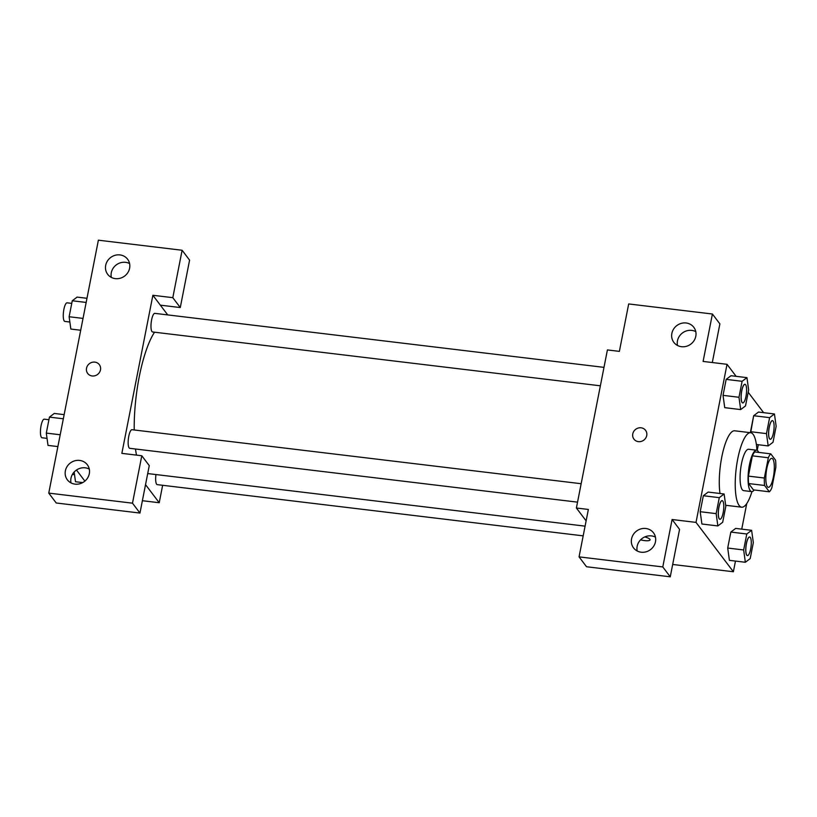 <?xml version="1.0" encoding="UTF-8"?>
<svg xmlns="http://www.w3.org/2000/svg" width="817" height="817" viewBox="0 0 817 817"><rect width="100%" height="100%" fill="white"/><g stroke="black" fill="none" stroke-linecap="round" stroke-linejoin="round"><path stroke-width="1.23" d="M767.357 486.656A14.583 3.901 -83.1 0 1 766.469 470.418A14.583 3.901 -83.1 0 1 771.82 458.347A14.583 3.901 -83.1 0 1 773.954 473.298A14.583 3.901 -83.1 0 1 768.337 487.31A14.583 3.901 -83.1 0 1 767.357 486.656M771.82 487.902L775.803 467.63A19.802 5.3 -83.1 0 0 775.568 460.185L770.778 453.854A19.802 5.3 -83.1 0 0 768.327 457.755L764.344 478.027A19.802 5.3 -83.1 0 0 764.579 485.472L769.369 491.803A19.802 5.3 -83.1 0 0 771.82 487.902M768.327 457.755L752.375 455.835L748.403 476.117L764.344 478.027M764.579 485.472L748.627 483.552L753.417 489.883L769.369 491.803M748.627 483.552A19.802 5.3 -83.1 0 1 748.403 476.117M752.375 455.835A19.802 5.3 -83.1 0 1 754.826 451.934L770.778 453.854M758.707 452.404A20.844 5.576 96.9 0 0 756.613 450.218A20.844 5.576 96.9 0 0 749.455 464.74A20.844 5.576 96.9 0 0 751.64 491.599A20.844 5.576 96.9 0 0 754.183 489.975M751.64 491.599L743.664 490.639A20.844 5.576 -83.1 0 1 742.275 489.71A20.844 5.576 -83.1 0 1 741.479 463.78A20.844 5.576 -83.1 0 1 748.638 449.258L756.613 450.218M751.957 491.609A37.511 10.039 -83.1 0 1 741.673 507.194A37.511 10.039 -83.1 0 1 739.171 505.519A37.511 10.039 -83.1 0 1 736.883 463.739A37.511 10.039 -83.1 0 1 750.629 432.714A37.511 10.039 -83.1 0 1 756.93 450.29M719.981 493.488A37.511 10.039 -83.1 0 1 722.718 452.659A37.511 10.039 -83.1 0 1 734.677 430.794L750.629 432.714M725.721 505.274A37.511 10.039 -83.1 0 1 725.68 505.274L741.673 507.194M736.127 376.341L727.028 364.311L696.013 522.39L733.38 571.757L735.474 561.075M741.744 529.13L746.748 503.578M757.185 450.412L758.299 444.734M763.629 412.677L748.198 392.272M724.117 493.989L708.176 492.069L703.335 495.735L700.2 511.708L701.905 524.014L717.857 525.934L722.688 522.267L725.823 506.295L724.117 493.989L719.287 497.655L716.152 513.627L717.857 525.934M746.952 377.638L731.001 375.718L726.16 379.384L723.035 395.357L724.73 407.663L740.682 409.583L745.513 405.916L748.648 389.944L746.952 377.638L742.112 381.304L738.976 397.276L740.682 409.583M774.445 413.974L758.503 412.054L753.662 415.72L750.67 432.714L750.527 431.693L766.479 433.613L768.184 445.919L773.015 442.252L776.15 426.28L774.445 413.974L769.614 417.64L766.479 433.613M751.62 530.325L735.668 528.405L730.837 532.071L727.702 548.044L729.407 560.35L745.349 562.27L750.19 558.603L753.325 542.631L751.62 530.325L746.789 533.991L743.654 549.964L745.349 562.27M712.301 362.544L719.879 323.889L712.414 314.014L703.1 361.431L727.028 364.311M696.013 522.39L672.095 519.51L679.56 529.385L670.257 576.812L586.524 566.743L579.059 556.867L588.363 509.451L576.394 508.011L607.409 349.931L619.378 351.371L628.682 303.944L712.414 314.014M695.778 331.631A12.5 11.612 -37.1 0 0 691.764 330.395A12.5 11.612 -37.1 0 0 677.497 345.468M681.511 346.704A12.5 11.612 -37.1 0 0 694.062 340.607A12.5 11.612 -37.1 0 0 693.807 327.3A12.5 11.612 -37.1 0 0 676.823 325.585A12.5 11.612 -37.1 0 0 673.862 342.394A12.5 11.612 -37.1 0 0 681.511 346.704M672.687 564.465L733.38 571.757M644.766 536.932A7.292 1.879 11.1 0 1 650.087 539.853A7.292 1.879 11.1 0 1 640.599 539.833M576.394 508.011L586.126 520.858M640.61 539.823A7.292 1.879 -168.9 0 0 650.087 539.843M655.459 537.137A12.5 11.612 -37.1 0 0 651.445 535.901A12.5 11.612 -37.1 0 0 637.178 550.964M641.192 552.21A12.5 11.612 -37.1 0 0 653.743 546.113A12.5 11.612 -37.1 0 0 653.488 532.807A12.5 11.612 -37.1 0 0 636.514 531.091A12.5 11.612 -37.1 0 0 633.543 547.901A12.5 11.612 -37.1 0 0 641.192 552.21M670.257 576.812L662.791 566.937L579.059 556.867M672.095 519.51L662.791 566.937M645.573 430.324A7.292 6.771 -37.1 0 0 638.271 428.037A7.292 6.771 -37.1 0 0 632.777 433.888A7.292 6.771 142.9 0 1 638.271 428.026A7.292 6.771 142.9 0 1 645.563 430.324A7.292 6.771 142.9 0 1 643.837 440.118A7.292 6.771 142.9 0 1 633.931 439.127A7.292 6.771 142.9 0 1 632.777 433.888A7.292 6.771 -37.1 0 0 633.941 439.127M136.49 455.12A75.021 20.078 -83.1 0 1 135.489 449.003M134.213 429.977A75.021 20.078 -83.1 0 1 154.536 332.202M155.955 474.554A9.365 2.502 96.9 0 0 157.262 484.644L583.175 535.86M600.372 385.808L152.595 331.968A9.365 2.502 -83.1 0 1 151.972 331.549A9.365 2.502 -83.1 0 1 151.39 321.112A9.365 2.502 -83.1 0 1 154.832 313.36L603.988 367.364M577.548 502.149L129.77 448.319A9.365 2.502 -83.1 0 1 129.137 447.9A9.365 2.502 -83.1 0 1 128.565 437.463A9.365 2.502 -83.1 0 1 132.007 429.711L581.163 483.715M121.856 453.364L152.871 295.284L172.806 297.674L182.109 250.257L98.377 240.188L48.754 493.111L132.487 503.18L141.79 455.753L121.856 453.364M145.538 484.644L159.223 502.731L162.644 485.298M167.73 314.913L152.871 295.284M92.147 375.963A7.292 6.771 142.9 0 1 87.695 373.451A7.292 6.771 142.9 0 1 89.421 363.647A7.292 6.771 142.9 0 1 99.327 364.648A7.292 6.771 142.9 0 1 99.47 372.409A7.292 6.771 142.9 0 1 92.147 375.963M115.33 278.628A12.5 11.612 142.9 0 1 107.681 274.318A12.5 11.612 142.9 0 1 110.642 257.518A12.5 11.612 142.9 0 1 127.626 259.234A12.5 11.612 142.9 0 1 127.881 272.541A12.5 11.612 142.9 0 1 115.33 278.628M75.011 484.134A12.5 11.612 142.9 0 1 67.362 479.824A12.5 11.612 142.9 0 1 70.323 463.025A12.5 11.612 142.9 0 1 87.307 464.73A12.5 11.612 142.9 0 1 87.562 478.047A12.5 11.612 142.9 0 1 75.011 484.134M99.327 364.648A7.292 6.771 -37.1 0 0 89.421 363.647A7.292 6.771 -37.1 0 0 87.695 373.451M129.597 263.564A12.5 11.612 -37.1 0 0 125.583 262.328A12.5 11.612 -37.1 0 0 111.316 277.392M89.278 469.07A12.5 11.612 -37.1 0 0 75.93 470.429A12.5 11.612 -37.1 0 0 70.997 482.898M141.79 455.753L149.266 465.629L139.962 513.056L56.23 502.986L48.754 493.111M139.962 513.056L132.487 503.18M160.346 305.16L180.281 307.549L189.585 260.133L182.109 250.257M180.281 307.549L172.806 297.674M76.481 470.03L84.876 481.111M142.383 500.709L159.223 502.731M74.163 472.032L75.501 481.734L82.711 482.592M64.155 414.638L54.269 413.453L49.439 417.119L46.303 433.092L48.009 445.398L57.884 446.582M49.439 417.119L63.338 418.794M46.303 433.092L60.203 434.767M47.039 438.372L42.045 437.769A9.365 2.502 -83.1 0 1 41.422 437.35A9.365 2.502 -83.1 0 1 40.85 426.913A9.365 2.502 -83.1 0 1 44.281 419.162L48.928 419.724M86.98 298.297L77.104 297.102L72.264 300.768L69.128 316.741L70.834 329.047L80.709 330.242M72.264 300.768L86.163 302.443M69.128 316.741L83.038 318.416M69.864 322.021L64.87 321.418A9.365 2.502 -83.1 0 1 64.247 320.999A9.365 2.502 -83.1 0 1 63.675 310.572A9.365 2.502 -83.1 0 1 67.106 302.821L71.753 303.373M747.402 555.601A9.365 2.502 -83.1 0 1 747.371 555.601A9.365 2.502 -83.1 0 1 746.748 555.182A9.365 2.502 -83.1 0 1 746.176 544.745A9.365 2.502 -83.1 0 1 749.608 536.994A9.365 2.502 -83.1 0 1 749.638 536.994M735.668 528.405L730.837 532.071L746.789 533.991M730.837 532.071L727.702 548.044L743.654 549.964M727.702 548.044L729.407 560.35M746.809 555.182A9.365 2.502 -83.1 0 1 746.238 544.755A9.365 2.502 -83.1 0 1 749.669 537.004A9.365 2.502 -83.1 0 1 751.037 546.604A9.365 2.502 -83.1 0 1 747.432 555.601A9.365 2.502 -83.1 0 1 746.809 555.182M770.227 439.25A9.365 2.502 -83.1 0 1 770.196 439.25A9.365 2.502 -83.1 0 1 769.573 438.831A9.365 2.502 -83.1 0 1 769.001 428.394A9.365 2.502 -83.1 0 1 772.433 420.643A9.365 2.502 -83.1 0 1 772.463 420.653A9.365 2.502 -83.1 0 1 773.862 430.253A9.365 2.502 -83.1 0 1 770.257 439.26A9.365 2.502 -83.1 0 1 769.634 438.841A9.365 2.502 -83.1 0 1 769.063 428.404A9.365 2.502 -83.1 0 1 772.494 420.653L772.433 420.643M758.503 412.054L753.662 415.72L769.614 417.64M753.662 415.72L750.527 431.693M756.368 444.499L768.184 445.919M719.93 519.265L719.869 519.265A9.365 2.502 -83.1 0 1 719.869 519.265A9.365 2.502 -83.1 0 1 719.246 518.846A9.365 2.502 -83.1 0 1 718.674 508.409A9.365 2.502 -83.1 0 1 722.105 500.658A9.365 2.502 -83.1 0 1 722.136 500.658L722.167 500.668A9.365 2.502 -83.1 0 1 723.545 510.268A9.365 2.502 -83.1 0 1 719.93 519.265A9.365 2.502 -83.1 0 1 719.307 518.846A9.365 2.502 -83.1 0 1 718.735 508.419A9.365 2.502 -83.1 0 1 722.167 500.668M708.176 492.069L703.335 495.735L719.287 497.655M703.335 495.735L700.2 511.708L716.152 513.627M700.2 511.708L701.905 524.014M742.765 402.924L742.694 402.914A9.365 2.502 -83.1 0 1 742.694 402.914A9.365 2.502 -83.1 0 1 742.071 402.495A9.365 2.502 -83.1 0 1 741.499 392.058A9.365 2.502 -83.1 0 1 744.93 384.307A9.365 2.502 -83.1 0 1 744.961 384.317L745.002 384.317A9.365 2.502 -83.1 0 1 746.37 393.917A9.365 2.502 -83.1 0 1 742.765 402.924A9.365 2.502 -83.1 0 1 742.132 402.505A9.365 2.502 -83.1 0 1 741.56 392.068A9.365 2.502 -83.1 0 1 745.002 384.317M731.001 375.718L726.16 379.384L742.112 381.304M726.16 379.384L723.035 395.357L738.976 397.276M723.035 395.357L724.73 407.663M147.714 473.564L585.084 526.148M72.396 474.442L74.531 474.697"/></g></svg>
